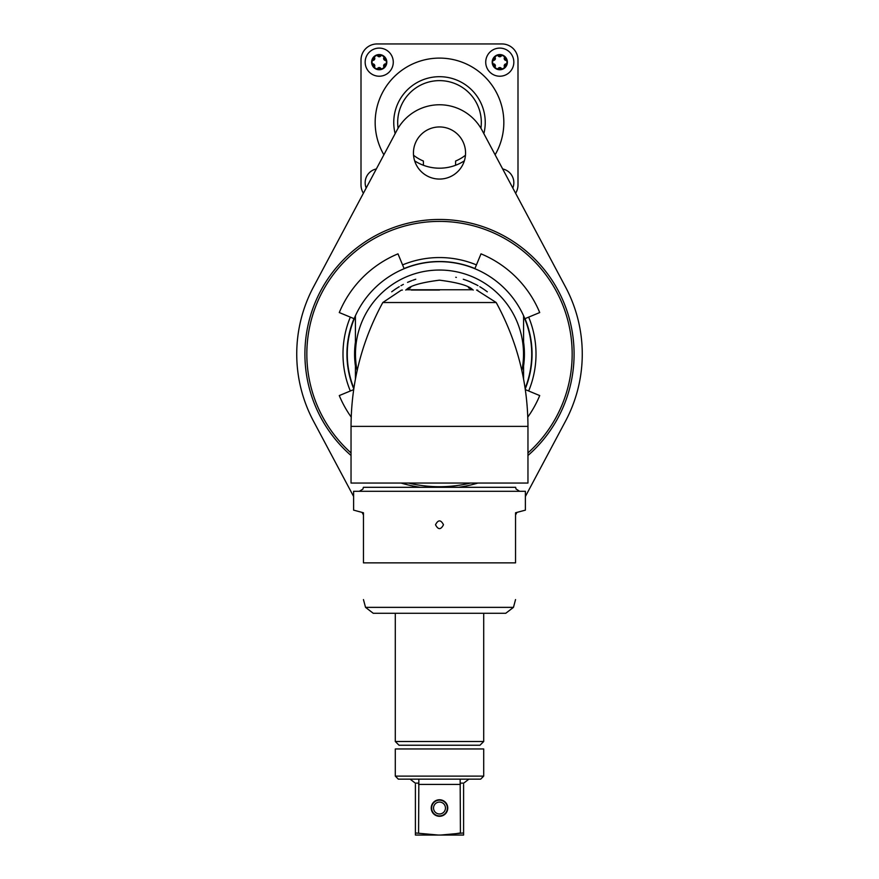 <?xml version="1.0" encoding="UTF-8"?>
<svg xmlns="http://www.w3.org/2000/svg" width="879" height="879" viewBox="0 0 879 879"><rect width="100%" height="100%" fill="white"/><g stroke="black" fill="none" stroke-linecap="round" stroke-linejoin="round"><path stroke-width="1.32" d="M455.761 277.27L456.344 277.401M464.079 279.511L468.232 281.016M469.265 281.434L476.77 284.983M480.879 287.356L484.582 289.806M486.691 291.345L487.318 291.806M486.658 291.312L483.615 289.136M483.549 289.092L479.802 286.708M477.989 285.653L475.704 284.411M471.518 282.39L467.32 280.665M466.518 280.368L463.277 279.258M395.33 289.169L394.451 289.773M392.561 291.147L391.704 291.795M392.375 291.29L395.44 289.103M395.572 289.004L399.253 286.675M400.934 285.697L403.362 284.378M407.548 282.368L411.746 280.643M412.778 280.258L415.767 279.236M515.61 193.27A16.086 16.086 0 0 0 517.995 184.854L517.995 60.036A16.086 16.086 0 0 0 501.909 43.95L377.091 43.95A16.086 16.086 0 0 0 361.005 60.036L361.005 184.854A16.086 16.086 0 0 0 363.39 193.27M383.881 154.781A64.343 64.343 0 0 1 439.5 58.102A64.343 64.343 0 0 1 495.119 154.781M414.657 160.857A45.741 45.741 0 0 0 464.343 160.857M483.857 133.63A45.741 45.741 0 0 0 439.5 76.693A45.741 45.741 0 0 0 395.143 133.63M423.414 165.263L423.414 161.044A41.818 41.818 0 0 1 413.537 155.231M398.088 128.246A41.818 41.818 0 0 1 439.5 80.626A41.818 41.818 0 0 1 480.912 128.246M465.463 155.231A41.818 41.818 0 0 1 455.586 161.044L455.586 165.263M501.909 43.95L377.091 43.95L501.909 43.95M361.005 60.036L361.005 184.854L361.005 60.036M517.995 184.854L517.995 60.036L517.995 184.854M372.674 60.453A6.757 6.757 0 0 1 374.465 57.344M377.421 55.641A6.757 6.757 0 0 1 381.003 55.641M383.958 57.344A6.757 6.757 0 0 1 385.749 60.453M385.749 63.859A6.757 6.757 0 0 1 383.958 66.969M381.003 68.672A6.757 6.757 0 0 1 377.421 68.672M374.465 66.969A6.757 6.757 0 0 1 372.674 63.859M493.251 60.453A6.757 6.757 0 0 1 495.042 57.344M497.997 55.641A6.757 6.757 0 0 1 501.579 55.641M504.535 57.344A6.757 6.757 0 0 1 506.326 60.453M506.326 63.859A6.757 6.757 0 0 1 504.535 66.969M501.579 68.672A6.757 6.757 0 0 1 497.997 68.672M495.042 66.969A6.757 6.757 0 0 1 493.251 63.859M374.278 59.805A5.472 5.472 0 0 1 374.707 59.058M378.783 56.706A5.472 5.472 0 0 1 379.651 56.706M383.716 59.058A5.472 5.472 0 0 1 384.156 59.805M384.156 64.508A5.472 5.472 0 0 1 383.716 65.255M379.651 67.606A5.472 5.472 0 0 1 378.783 67.606M374.707 65.255A5.472 5.472 0 0 1 374.278 64.508M371.619 62.156A7.592 7.592 0 0 0 379.212 69.749A7.592 7.592 0 0 0 386.804 62.156A7.592 7.592 0 0 0 379.212 54.564A7.592 7.592 0 0 0 371.619 62.156M393.276 62.156A14.053 14.053 0 0 1 379.212 76.22A14.053 14.053 0 0 1 365.159 62.156A14.053 14.053 0 0 1 379.212 48.103A14.053 14.053 0 0 1 393.276 62.156M386.134 63.925A2 2 0 0 0 384.2 67.265A7.142 7.142 0 0 1 381.145 69.034A2 2 0 0 0 377.289 69.034A7.142 7.142 0 0 1 374.223 67.265A2 2 0 0 0 372.3 63.925A7.142 7.142 0 0 1 372.3 60.387A2 2 0 0 0 374.223 57.047A7.142 7.142 0 0 1 377.289 55.278A2 2 0 0 0 381.145 55.278A7.142 7.142 0 0 1 384.2 57.047A2 2 0 0 0 386.134 60.387A7.142 7.142 0 0 1 386.134 63.925M494.844 59.805A5.472 5.472 0 0 1 495.284 59.058M499.349 56.706A5.472 5.472 0 0 1 500.217 56.706M504.293 59.058A5.472 5.472 0 0 1 504.722 59.805M504.722 64.508A5.472 5.472 0 0 1 504.293 65.255M500.217 67.606A5.472 5.472 0 0 1 499.349 67.606M495.284 65.255A5.472 5.472 0 0 1 494.844 64.508M492.196 62.156A7.592 7.592 0 0 0 499.788 69.749A7.592 7.592 0 0 0 507.381 62.156A7.592 7.592 0 0 0 499.788 54.564A7.592 7.592 0 0 0 492.196 62.156M513.841 62.156A14.053 14.053 0 0 1 499.788 76.22A14.053 14.053 0 0 1 485.724 62.156A14.053 14.053 0 0 1 499.788 48.103A14.053 14.053 0 0 1 513.841 62.156M506.7 63.925A2 2 0 0 0 504.777 67.265A7.142 7.142 0 0 1 501.711 69.034A2 2 0 0 0 497.855 69.034A7.142 7.142 0 0 1 494.8 67.265A2 2 0 0 0 492.866 63.925A7.142 7.142 0 0 1 492.866 60.387A2 2 0 0 0 494.8 57.047A7.142 7.142 0 0 1 497.855 55.278A2 2 0 0 0 501.711 55.278A7.142 7.142 0 0 1 504.777 57.047A2 2 0 0 0 506.7 60.387A7.142 7.142 0 0 1 506.7 63.925M502.678 168.966A14.053 14.053 0 0 1 512.809 188.007M366.191 188.007A14.053 14.053 0 0 1 376.322 168.966M524.796 318.725A92.328 92.328 0 0 1 531.828 354.061A92.328 92.328 0 0 0 523.587 315.946M355.413 315.946A92.328 92.328 0 0 0 347.172 354.061A92.328 92.328 0 0 1 354.204 318.725M347.172 354.061A92.328 92.328 0 0 0 353.841 388.496A92.328 92.328 0 0 1 347.172 354.061M525.159 388.496A92.328 92.328 0 0 0 531.828 354.061A92.328 92.328 0 0 1 525.159 388.496M354.292 318.769A92.229 92.229 0 0 0 353.863 388.309M525.137 388.309A92.229 92.229 0 0 0 524.708 318.769M355.413 365.95A84.922 84.922 0 0 1 355.413 342.173M523.587 342.173A84.922 84.922 0 0 1 523.587 365.95M525.389 496.492L565.505 421.173A142.761 142.761 0 0 0 565.505 286.95L482.088 130.323A48.257 48.257 0 0 0 396.912 130.323L313.495 286.95A142.761 142.761 0 0 0 313.495 421.173L353.611 496.492M515.544 514.973L516.907 512.413M362.093 512.413L363.456 514.973M439.5 126.95A26.062 26.062 0 0 0 413.438 153.001A26.062 26.062 0 0 0 439.5 179.063A26.062 26.062 0 0 0 465.562 153.001A26.062 26.062 0 0 0 439.5 126.95M527.96 455.498A134.597 134.597 0 0 0 439.5 219.464A134.597 134.597 0 0 0 351.04 455.498M401.088 483.054A134.597 134.597 0 0 0 420.481 487.307M527.96 452.927A132.663 132.663 0 0 0 439.5 221.398A132.663 132.663 0 0 0 351.04 452.927M408.526 483.054A132.663 132.663 0 0 0 470.474 483.054M476.429 264.898A96.503 96.503 0 0 0 402.571 264.898M350.336 317.132A96.503 96.503 0 0 0 350.336 390.99M528.664 390.99A96.503 96.503 0 0 0 528.664 317.132M474.913 268.556A92.548 92.548 0 0 0 404.087 268.556M353.995 318.637A92.548 92.548 0 0 0 353.776 388.936M525.224 388.936A92.548 92.548 0 0 0 525.005 318.637M458.519 487.307A134.597 134.597 0 0 0 477.912 483.054M525.323 389.606L539.717 395.572A108.469 108.469 0 0 1 527.796 417.075M474.858 268.699L481.011 253.844A108.469 108.469 0 0 1 539.717 312.55L523.587 319.231M355.413 319.231L339.283 312.55A108.469 108.469 0 0 1 397.989 253.844L404.142 268.699M351.204 417.075A108.469 108.469 0 0 1 339.283 395.572L353.677 389.606M523.587 315.792L523.587 379.124L523.587 315.792A92.394 92.394 0 0 1 525.181 388.628A92.394 92.394 0 0 0 439.5 261.667A92.394 92.394 0 0 0 353.819 388.628A92.394 92.394 0 0 1 355.413 315.792L355.413 379.124L355.413 315.792M439.5 280.17C457.882 282.511 468.968 285.708 472.748 289.762L406.252 289.762C410.032 285.708 421.118 282.511 439.5 280.17M439.5 290.048L411.317 290.048M477.736 290.191A32.171 32.171 -59.8 0 1 476.616 290.048L496.206 302.53L382.794 302.53L401.263 290.191A32.171 32.171 -119.5 0 0 402.384 290.048M527.96 426.37L527.96 483.054L351.04 483.054L351.04 426.37L527.96 426.37C527.785 382.42 517.204 341.14 496.206 302.53M355.413 344.436L355.413 363.675M523.587 363.675L523.587 344.436L523.587 363.675M380.948 613.278L505.755 613.278L373.245 613.278L365.532 607.367L363.456 599.588M353.611 510.139L353.611 491.295L525.389 491.295L525.389 510.139L515.544 512.776L515.544 562.857C515.544 612.454 515.544 612.454 515.544 562.857C515.544 612.454 515.544 612.454 515.544 562.857L363.456 562.857C363.456 612.454 363.456 612.454 363.456 562.857C363.456 612.454 363.456 612.454 363.456 562.857L363.456 512.776L353.611 510.139L363.456 512.776M435.512 524.752C438.171 529.894 440.829 529.894 443.488 524.752C440.829 519.61 438.171 519.61 435.512 524.752M515.544 512.776L525.389 510.139M359.368 491.295L362.95 489.054L363.357 487.307L515.643 487.307L516.006 488.977L519.632 491.295M479.967 745.238L399.033 745.238L395.297 741.502L483.703 741.502L479.967 745.238M438.258 835.05L415.404 835.05L415.404 832.962L438.258 835.05L463.596 835.05L463.596 832.962L440.742 835.05M415.404 784.42L415.404 832.962M418.854 779.146L418.58 832.962M418.767 783.134L415.251 783.134L410.13 779.146M483.703 776.113L480.681 779.146L398.319 779.146L395.297 776.113L483.703 776.113L483.703 748.963L395.297 748.963L395.297 776.113M452.982 834.116L460.42 832.962L460.146 779.146M463.596 784.42L463.596 832.962M468.87 779.146L463.749 783.134L460.233 783.134M431.237 808.032A8.263 8.263 0 0 0 439.5 816.294A8.263 8.263 0 0 0 447.763 808.032A8.263 8.263 0 0 0 439.5 799.758A8.263 8.263 0 0 0 431.237 808.032M433.545 808.032A5.955 5.955 0 0 1 439.5 802.077A5.955 5.955 0 0 1 445.455 808.032A5.955 5.955 0 0 1 439.5 813.976A5.955 5.955 0 0 1 433.545 808.032M431.622 808.032A7.878 7.878 0 0 1 439.5 800.143A7.878 7.878 0 0 1 447.378 808.032A7.878 7.878 0 0 1 439.5 815.91A7.878 7.878 0 0 1 431.622 808.032M357.138 370.663A84.021 84.021 0 0 1 439.5 270.04A84.021 84.021 0 0 1 521.862 370.663M505.755 613.278L513.468 607.367L365.532 607.367M460.42 784.42L418.58 784.42M351.04 426.37C351.215 382.42 361.796 341.14 382.794 302.53M468.485 287.741L473.276 290.048M405.724 290.048L410.592 287.708M513.468 607.367L515.544 599.588M395.297 613.278L395.297 741.502M483.703 613.278L483.703 741.502"/></g></svg>
